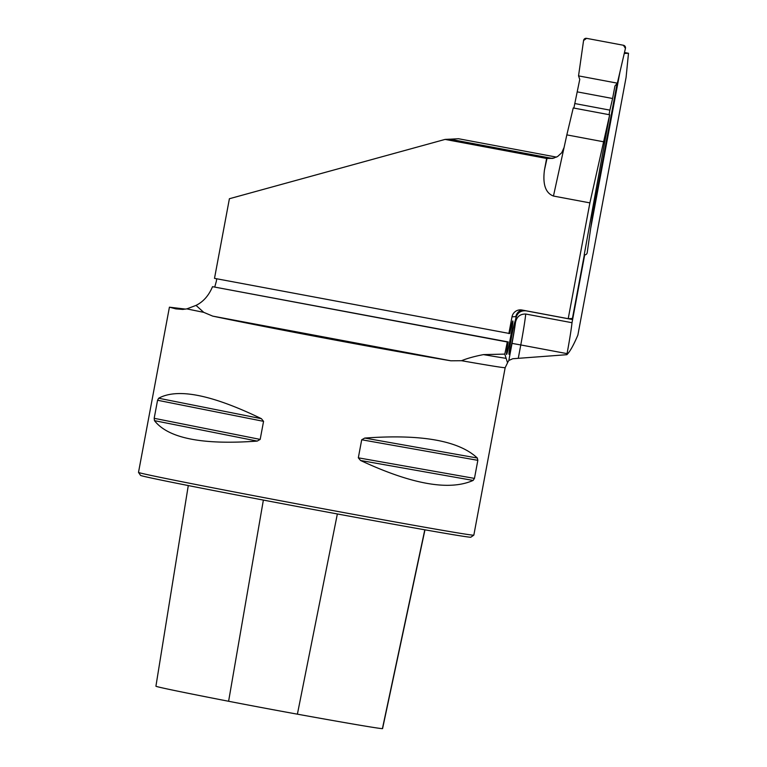 <?xml version="1.0" encoding="UTF-8"?>
<svg xmlns="http://www.w3.org/2000/svg" width="767" height="767" viewBox="0 0 767 767"><rect width="100%" height="100%" fill="white"/><g stroke="black" fill="none" stroke-linecap="round" stroke-linejoin="round"><path stroke-width="1.15" d="M203.725 312.342L196.026 305.391L186.841 308.88A170.571 1.783 10.6 0 0 203.725 312.342L212.708 316.119C271.671 328.487 385.696 349.877 450.852 360.797L461.533 360.711C467.218 358.381 474.524 356.348 483.45 354.613L504.801 354.114L507.524 362.705L508.828 360.48L512.711 358.745L566.851 354.699C569.862 351.813 573.534 345.275 577.867 335.093L626.073 77.467L628.499 53.259L624.482 52.511M624.252 53.479L628.499 53.259M590.638 228.566L619.928 72.079M566.851 354.699L567.053 353.635A35.819 1.563 -79.4 0 0 572.009 322.715L584.703 254.874M214.779 286.887L216.275 281.527A17.056 0.748 -79.4 0 0 216.764 278.795M196.026 305.391C203.322 301.786 208.816 295.544 212.517 286.676L508.176 341.929A17.056 0.748 100.6 0 0 506.556 354.469A17.056 0.748 100.6 0 0 510.438 337.844A17.056 0.748 100.6 0 0 512.845 320.942A17.056 0.748 100.6 0 0 509.748 333.549L214.501 278.363L229.4 198.73L445.081 139.412L546.622 158.462L544.436 170.14C542.595 184.473 545.605 193.102 553.458 196.045L589.89 202.881L609.669 114.791L584.205 254.836A2.56 2.56 -92.9 0 0 587.206 252.679L592.249 217.291L591.443 215.009M185.595 309.111L169.584 307.203L175.835 308.871L182.69 309.417L186.841 308.88M556.516 157.12L458.493 138.731L449.472 139.23M589.89 202.881L568.213 318.698L521.943 310.012A8.533 8.523 -92.9 0 0 512.001 316.829L508.866 333.597M544.436 170.14L546.996 158.443L550.831 158.242L449.289 139.191L445.081 139.412M550.831 158.242A13.643 13.633 -92.9 0 0 552.403 158.443M584.329 254.855L572.23 319.494L525.961 310.817C520.688 310.424 517.351 312.811 515.951 317.96A27.296 1.189 100.6 0 0 515.827 316.637A8.533 8.523 87.1 0 1 521.867 310.002M515.232 320.903L515.951 317.96M572.009 322.715L525.74 314.029C520.084 313.943 516.661 316.761 515.482 322.485L515.117 324.47L514.216 324.297M552.595 158.414A13.643 13.633 87.1 0 1 551.214 158.223L554.014 158.088M449.673 139.172L551.214 158.223M568.213 318.698L572.038 318.506A35.819 1.563 -79.4 0 1 572.048 318.506A35.819 1.563 -79.4 0 1 572.23 319.494M609.669 114.791L573.246 107.955L566.832 134.887L603.265 141.722M566.832 134.887L564.081 147.485L561.722 152.738L557.571 156.545L552.748 158.385L546.622 158.462M515.395 320.942A17.056 0.748 100.6 0 0 515.338 320.817A17.056 0.748 100.6 0 0 511.455 337.442A17.056 0.748 100.6 0 0 509.039 354.344A17.056 0.748 100.6 0 0 511.848 343.175A17.056 0.748 100.6 0 0 515.117 324.47M461.533 360.711A170.571 1.783 10.6 0 0 505.175 367.661L473.833 535.145A170.571 1.783 -169.4 0 1 473.824 535.155A170.571 1.783 -169.4 0 1 305.841 505.52A170.571 1.783 -169.4 0 1 138.511 472.405A170.571 1.783 -169.4 0 1 138.501 472.386L169.421 307.174M477.314 458.024L477.841 460.344L474.457 478.397L473.114 480.43C449.318 491.033 411.802 484.38 360.548 460.478L358.323 457.822L361.708 439.769L364.747 438.072C421.236 433.978 458.752 440.622 477.314 458.024L364.747 438.072M154.474 420.652L154.177 418.312L157.561 400.259L158.664 398.236C177.618 387.881 211.865 394.698 261.403 418.686L263.56 421.351L260.176 439.405L257.213 441.092C202.44 445.1 168.184 438.293 154.474 420.652L257.213 441.092M473.824 535.155L470.833 537.197A168.021 1.764 -169.4 0 1 305.371 508.003A168.021 1.764 -169.4 0 1 140.553 475.387L138.511 472.405M188.279 485.569L155.922 686.197A165.969 1.735 10.6 0 0 228.604 701.268A67.889 0.709 10.6 0 0 297.395 714.173A165.969 1.735 10.6 0 0 382.407 728.65A67.889 0.709 10.6 0 0 382.57 728.631L424.966 529.834M504.801 354.114A34.112 1.486 100.6 0 0 507.275 341.977L212.517 286.676M507.275 341.977L508.176 341.929M592.153 217.023L617.157 83.382M573.869 108.08L579.766 79.375L578.539 75.885L583.572 40.507A2.56 2.56 -92.9 0 1 586.582 38.35L623.427 45.263A2.56 2.56 87.1 0 1 625.441 48.359L617.349 83.172L614.942 85.981L612.593 98.502L577.426 91.906M574.723 103.535L609.899 110.132L612.593 98.502M609.899 110.132L609.046 114.676M617.349 83.172L578.539 75.885L583.572 40.507L586.582 38.35L623.427 45.263L625.441 48.359L617.349 83.172L578.539 75.885M175.835 308.871L180.686 308.622M483.45 354.613A178.165 1.87 10.6 0 0 505.971 358.333M337.355 513.957L297.395 714.173M424.803 529.805L382.407 728.65M263.369 500.084L228.604 701.268M360.548 460.478L473.114 480.43M358.323 457.822L474.457 478.397M361.708 439.769L477.841 460.344M158.664 398.236L261.403 418.686M157.561 400.259L263.56 421.351M154.177 418.312L260.176 439.405M450.852 360.797L212.708 316.119M564.081 147.485L553.458 196.045M515.827 316.637L512.001 316.829M508.828 360.48L512.03 343.395A27.296 1.189 100.6 0 0 515.482 322.485M567.053 353.635L520.783 344.949L518.291 358.247M525.74 314.029A35.819 1.563 -79.4 0 1 520.783 344.949L512.03 343.395M182.69 309.398L183.418 309.36M507.581 362.753L505.175 367.661"/></g></svg>
